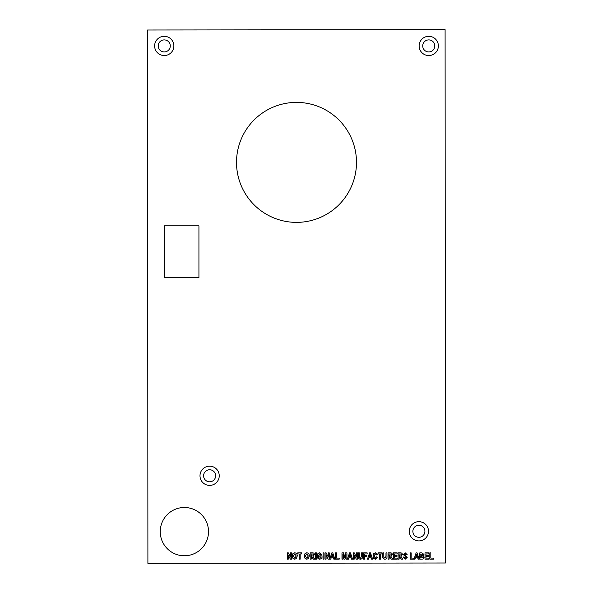 <?xml version="1.0" encoding="UTF-8"?>
<svg xmlns="http://www.w3.org/2000/svg" width="593" height="593" viewBox="0 0 593 593"><rect width="100%" height="100%" fill="white"/><g stroke="black" fill="none" stroke-linecap="round" stroke-linejoin="round"><path stroke-width="0.89" d="M409.274 531.284A9.621 9.621 0 0 0 418.895 540.905A9.621 9.621 0 0 0 428.509 531.284A9.621 9.621 0 0 0 418.895 521.67A9.621 9.621 0 0 0 409.274 531.284M424.914 531.284A6.019 6.019 0 0 1 418.895 537.31A6.019 6.019 0 0 1 412.869 531.284A6.019 6.019 0 0 1 418.895 525.265A6.019 6.019 0 0 1 424.914 531.284M199.997 475.779A9.621 9.621 0 0 0 209.618 485.4A9.621 9.621 0 0 0 219.24 475.779A9.621 9.621 0 0 0 209.618 466.157A9.621 9.621 0 0 0 199.997 475.779M215.644 475.779A6.019 6.019 0 0 1 209.618 481.805A6.019 6.019 0 0 1 203.599 475.779A6.019 6.019 0 0 1 209.618 469.76A6.019 6.019 0 0 1 215.644 475.779M154.625 45.92A9.621 9.621 0 0 0 164.246 55.542A9.621 9.621 0 0 0 173.868 45.92A9.621 9.621 0 0 0 164.246 36.306A9.621 9.621 0 0 0 154.625 45.92M170.273 45.92A6.019 6.019 0 0 1 164.246 51.947A6.019 6.019 0 0 1 158.227 45.92A6.019 6.019 0 0 1 164.246 39.901A6.019 6.019 0 0 1 170.273 45.92M419.132 45.92A9.621 9.621 0 0 0 428.754 55.542A9.621 9.621 0 0 0 438.375 45.92A9.621 9.621 0 0 0 428.754 36.306A9.621 9.621 0 0 0 419.132 45.92M434.773 45.92A6.019 6.019 0 0 1 428.754 51.947A6.019 6.019 0 0 1 422.727 45.92A6.019 6.019 0 0 1 428.754 39.901A6.019 6.019 0 0 1 434.773 45.92M160.251 531.632A24.135 24.135 0 0 0 184.379 555.767A24.135 24.135 0 0 0 208.514 531.632A24.135 24.135 0 0 0 184.379 507.497A24.135 24.135 0 0 0 160.251 531.632M236.511 162.386A59.989 59.989 0 0 0 296.5 222.375A59.989 59.989 0 0 0 356.489 162.386A59.989 59.989 0 0 0 296.5 102.396A59.989 59.989 0 0 0 236.511 162.386M445.098 29.65L147.561 29.998L147.902 563.35L445.439 563.002L445.098 29.65M164.454 277.539L198.929 277.539L198.929 225.822L164.454 225.822L164.454 277.539M288.265 559.155L287.294 559.155L287.294 552.876L288.309 552.876L290.466 557.064L290.466 552.876L291.445 552.876L291.445 559.155L290.392 559.155L288.265 555.063L288.265 559.155M292.994 558.465L292.26 556.056C292.171 554.173 293.001 553.091 294.743 552.795C296.478 553.091 297.301 554.166 297.234 556.012L296.5 558.458L294.751 559.236L292.994 558.465M293.238 556.012L294.751 558.176L296.255 555.989L294.751 553.855L293.238 556.012M300.169 559.155L299.191 559.155L299.191 553.936L297.723 553.936L297.723 552.876L301.629 552.876L301.629 553.936L300.169 553.936L300.169 559.155M305.054 558.465L304.32 556.056C304.231 554.173 305.061 553.091 306.811 552.795C308.538 553.091 309.361 554.166 309.294 556.012L308.56 558.458L306.811 559.236L305.054 558.465M305.299 556.012L306.811 558.176L308.316 555.989L306.811 553.855L305.299 556.012M311.169 559.155L310.191 559.155L310.191 552.876L312.392 552.876C313.667 552.795 314.349 553.38 314.431 554.633L312.985 556.39L314.839 559.155L313.46 559.155L311.377 556.545L311.169 559.155M311.169 555.485L313.452 554.692L312.963 553.981L311.169 553.936L311.169 555.485M316.38 559.155L315.402 559.155L315.402 552.876L316.38 552.876L316.38 559.155M321.028 556.871L319.805 556.871L319.805 555.811L322.006 555.811L322.006 558.272L319.805 559.236C318.033 558.962 317.166 557.887 317.196 556.004C317.151 554.144 318.004 553.076 319.746 552.795L321.925 554.751L320.946 554.915L319.731 553.855L318.174 555.945L318.649 557.665L319.738 558.176L321.028 557.65L321.028 556.871M324.045 559.155L323.066 559.155L323.066 552.876L324.045 552.876L324.045 559.155M326.083 559.155L325.105 559.155L325.105 552.876L326.128 552.876L328.285 557.064L328.285 552.876L329.256 552.876L329.256 559.155L328.203 559.155L326.083 555.063L326.083 559.155M332.777 552.876L334.882 559.155L333.859 559.155L333.414 557.768L331.22 557.768L330.775 559.155L329.745 559.155L331.85 552.876L332.777 552.876M331.561 556.708L333.073 556.708L332.317 554.359L331.561 556.708M339.203 559.155L335.534 559.155L335.534 552.876L336.513 552.876L336.513 558.095L339.203 558.095L339.203 559.155M342.947 559.155L341.976 559.155L341.976 552.876L343.592 552.876L344.459 557.242L345.341 552.876L346.942 552.876L346.942 559.155L345.964 559.155L345.964 554.129L344.948 559.155L343.947 559.155L342.947 554.129L342.947 559.155M350.456 552.876L352.568 559.155L351.545 559.155L351.1 557.768L348.899 557.768L348.454 559.155L347.431 559.155L349.536 552.876L350.456 552.876M349.24 556.708L350.76 556.708L349.996 554.359L349.24 556.708M354.199 559.155L353.22 559.155L353.22 552.876L354.236 552.876L356.393 557.064L356.393 552.876L357.371 552.876L357.371 559.155L356.319 559.155L354.199 555.063L354.199 559.155M358.35 556.212L358.35 552.876L359.328 552.876L359.373 557.309L360.47 558.176L361.53 556.345L361.53 552.876L362.508 552.876L362.508 556.16C362.79 557.946 362.115 558.969 360.492 559.236C358.817 559.036 358.105 558.028 358.35 556.212M364.628 559.155L363.65 559.155L363.65 552.876L367.156 552.876L367.156 553.936L364.628 553.936L364.628 555.404L366.83 555.404L366.83 556.464L364.628 556.464L364.628 559.155M370.506 552.876L372.612 559.155L371.596 559.155L371.144 557.768L368.95 557.768L368.505 559.155L367.482 559.155L369.587 552.876L370.506 552.876M369.291 556.708L370.803 556.708L370.047 554.359L369.291 556.708M375.325 558.176L376.525 556.871L377.504 557.279L375.369 559.236L373.738 558.465L373.019 556.071L373.746 553.58L375.443 552.795L376.896 553.373L377.504 554.588L376.525 554.915L375.369 553.855L373.998 555.989L375.325 558.176M380.521 559.155L379.542 559.155L379.542 553.936L378.075 553.936L378.075 552.876L381.988 552.876L381.988 553.936L380.521 553.936L380.521 559.155M382.804 556.212L382.804 552.876L383.775 552.876L383.819 557.309L384.916 558.176L385.976 556.345L385.976 552.876L386.955 552.876L386.955 556.16C387.236 557.946 386.562 558.969 384.939 559.236C383.263 559.036 382.552 558.028 382.804 556.212M389.075 559.155L388.096 559.155L388.096 552.876L390.298 552.876C391.573 552.795 392.255 553.38 392.336 554.633L390.898 556.39L392.744 559.155L391.365 559.155L389.29 556.545L389.075 559.155M389.075 555.485L391.358 554.692L390.876 553.981L389.075 553.936L389.075 555.485M397.228 559.155L393.315 559.155L393.315 552.876L397.147 552.876L397.147 553.936L394.293 553.936L394.293 555.404L396.984 555.404L396.984 556.382L394.293 556.382L394.293 558.095L397.228 558.095L397.228 559.155M399.096 559.155L398.118 559.155L398.118 552.876L400.327 552.876C401.602 552.795 402.276 553.38 402.358 554.633L400.92 556.39L402.766 559.155L401.394 559.155L399.311 556.545L399.096 559.155M399.096 555.485L401.379 554.692L400.898 553.981L399.096 553.936L399.096 555.485M405.182 559.236L403.092 557.035L404.07 556.953L405.227 558.176L406.272 557.316L403.255 554.529L405.175 552.795L407.169 554.67L406.19 554.751L405.175 553.855L404.233 554.448L407.25 557.324L405.182 559.236M413.847 559.155L410.186 559.155L410.186 552.876L411.157 552.876L411.157 558.095L413.847 558.095L413.847 559.155M417.035 552.876L419.147 559.155L418.124 559.155L417.68 557.768L415.485 557.768L415.033 559.155L414.01 559.155L416.116 552.876L417.035 552.876M415.819 556.708L417.339 556.708L416.582 554.359L415.819 556.708M419.8 559.155L419.8 552.876L421.905 552.876L423.958 554.433L423.254 555.774L424.121 557.309L423.009 559.073L419.8 559.155M420.778 553.936L420.778 555.322L422.357 555.3L422.979 554.618L420.778 553.936M420.778 556.382L420.778 558.095L423.143 557.257L420.778 556.382M428.924 559.155L425.011 559.155L425.011 552.876L428.843 552.876L428.843 553.936L425.989 553.936L425.989 555.404L428.68 555.404L428.68 556.382L425.989 556.382L425.989 558.095L428.924 558.095L428.924 559.155M433.49 559.155L429.821 559.155L429.821 552.876L430.8 552.876L430.8 558.095L433.49 558.095L433.49 559.155"/></g></svg>
